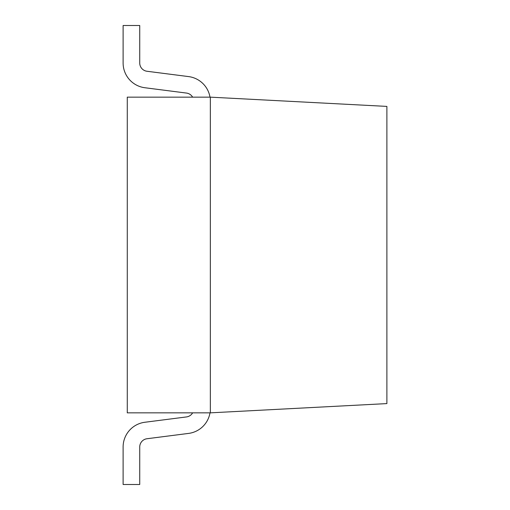 <?xml version="1.0" encoding="UTF-8"?>
<svg xmlns="http://www.w3.org/2000/svg" width="510" height="510" viewBox="0 0 510 510"><rect width="100%" height="100%" fill="white"/><g stroke="black" fill="none" stroke-linecap="round" stroke-linejoin="round"><path stroke-width="0.76" d="M210.343 97.155L386.886 106.405L386.886 403.595L210.343 412.845L127.27 412.845L127.27 97.155L210.343 97.155L210.343 412.845M209.999 97.155A24.926 24.926 0 0 0 188.585 76.589L146.982 71.26A8.307 8.307 0 0 1 139.734 63.017L139.734 25.5L123.114 25.5L123.114 63.017L123.114 25.5M144.872 87.739L186.475 93.069A8.307 8.307 0 0 1 192.621 97.155A8.307 8.307 0 0 0 186.475 93.069L144.872 87.739A24.926 24.926 0 0 1 123.114 63.017M123.114 484.5L123.114 446.983L123.114 484.5L139.734 484.5L139.734 446.983A8.307 8.307 0 0 1 146.982 438.74L188.585 433.411A24.926 24.926 0 0 0 209.999 412.845M186.475 416.931A8.307 8.307 0 0 0 192.621 412.845A8.307 8.307 0 0 1 186.475 416.931L144.872 422.261A24.926 24.926 0 0 0 123.114 446.983M146.982 438.74L188.585 433.411M146.982 71.26L188.585 76.589"/></g></svg>
